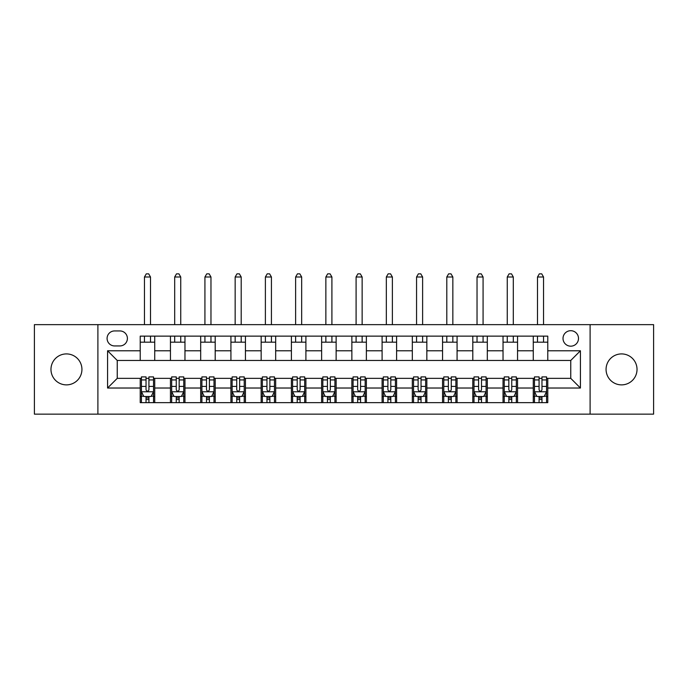 <?xml version="1.0" encoding="UTF-8"?>
<svg xmlns="http://www.w3.org/2000/svg" width="688" height="688" viewBox="0 0 688 688"><rect width="100%" height="100%" fill="white"/><g stroke="black" fill="none" stroke-linecap="round" stroke-linejoin="round"><path stroke-width="1.03" d="M621.548 353.916A15.48 15.48 0 0 0 606.068 369.396A15.48 15.48 0 0 0 621.548 384.876A15.48 15.48 0 0 0 637.028 369.396A15.48 15.48 0 0 0 621.548 353.916M66.452 353.916A15.48 15.48 0 0 0 50.972 369.396A15.48 15.48 0 0 0 66.452 384.876A15.48 15.48 0 0 0 81.932 369.396A15.48 15.48 0 0 0 66.452 353.916M570.756 330.696A7.74 7.74 0 0 0 563.016 338.436A7.74 7.74 0 0 0 570.756 346.176A7.74 7.74 0 0 0 578.496 338.436A7.74 7.74 0 0 0 570.756 330.696M590.106 414.142L653.6 414.142L653.6 324.65L590.106 324.65L590.106 414.142L97.894 414.142L97.894 324.65L34.4 324.65L34.4 414.142L97.894 414.142M114.578 345.935L119.901 345.935A7.499 7.499 0 0 0 127.4 338.436A7.499 7.499 0 0 0 119.901 330.937L114.578 330.937A7.499 7.499 0 0 0 107.087 338.436A7.499 7.499 0 0 0 114.578 345.935M590.106 324.65L97.894 324.65M140.223 388.023L107.569 388.023L107.569 350.777L140.223 350.777L140.223 360.452L117.244 360.452L117.244 378.348L140.223 378.348L140.223 402.652L547.777 402.652L547.777 378.348L570.756 378.348L570.756 360.452L547.777 360.452L547.777 350.777L580.431 350.777L580.431 388.023L547.777 388.023M547.777 350.777L547.777 336.14L140.223 336.14L140.223 350.777M533.269 336.14L533.269 360.452L547.777 360.452M533.269 360.452L140.223 360.452M140.223 378.348L141.427 378.348M146.028 378.348L148.926 378.348M153.527 378.348L154.731 378.348L154.731 402.652M171.665 378.348L154.731 378.348M176.257 378.348L179.164 378.348M183.756 378.348L184.969 378.348L184.969 402.652M201.902 378.348L184.969 378.348M206.495 378.348L209.393 378.348M213.994 378.348L215.198 378.348L215.198 402.652M232.131 378.348L215.198 378.348M236.732 378.348L239.63 378.348M244.223 378.348L245.435 378.348L245.435 402.652M262.369 378.348L245.435 378.348M266.961 378.348L269.868 378.348M274.46 378.348L275.673 378.348L275.673 402.652M292.598 378.348L275.673 378.348M297.199 378.348L300.097 378.348M304.698 378.348L305.902 378.348L305.902 402.652M322.835 378.348L305.902 378.348M327.428 378.348L330.335 378.348M334.927 378.348L336.14 378.348L336.14 402.652M353.073 378.348L336.14 378.348M357.665 378.348L360.572 378.348M365.165 378.348L366.377 378.348L366.377 402.652M383.302 378.348L366.377 378.348M387.903 378.348L390.801 378.348M395.402 378.348L396.606 378.348L396.606 402.652M413.54 378.348L396.606 378.348M418.132 378.348L421.039 378.348M425.631 378.348L426.844 378.348L426.844 402.652M443.777 378.348L426.844 378.348M448.37 378.348L451.268 378.348M455.869 378.348L457.073 378.348L457.073 402.652M474.006 378.348L457.073 378.348M478.607 378.348L481.505 378.348M486.098 378.348L487.31 378.348L487.31 402.652M504.244 378.348L487.31 378.348M508.836 378.348L511.743 378.348M516.335 378.348L517.548 378.348L517.548 402.652M534.473 378.348L517.548 378.348M539.074 378.348L541.972 378.348M546.573 378.348L547.777 378.348M154.731 336.14L154.731 360.452M140.223 342.185L154.731 342.185M140.223 396.606L141.427 396.606M146.028 396.606L148.926 396.606M153.527 396.606L154.731 396.606M170.452 378.348L170.452 402.652M170.452 336.14L170.452 360.452M184.969 336.14L184.969 360.452M170.452 342.185L184.969 342.185M170.452 396.606L171.665 396.606M176.257 396.606L179.164 396.606M183.756 396.606L184.969 396.606M200.69 378.348L200.69 402.652M200.69 396.606L201.902 396.606M206.495 396.606L209.393 396.606M213.994 396.606L215.198 396.606M200.69 336.14L200.69 360.452M215.198 336.14L215.198 360.452M200.69 342.185L215.198 342.185M230.927 378.348L230.927 402.652M230.927 396.606L232.131 396.606M236.732 396.606L239.63 396.606M244.223 396.606L245.435 396.606M230.927 336.14L230.927 360.452M245.435 336.14L245.435 360.452M230.927 342.185L245.435 342.185M261.156 378.348L261.156 402.652M261.156 396.606L262.369 396.606M266.961 396.606L269.868 396.606M274.46 396.606L275.673 396.606M261.156 336.14L261.156 360.452M275.673 336.14L275.673 360.452M261.156 342.185L275.673 342.185M291.394 378.348L291.394 402.652M291.394 396.606L292.598 396.606M297.199 396.606L300.097 396.606M304.698 396.606L305.902 396.606M291.394 336.14L291.394 360.452M305.902 336.14L305.902 360.452M291.394 342.185L305.902 342.185M321.623 378.348L321.623 402.652M321.623 396.606L322.835 396.606M327.428 396.606L330.335 396.606M334.927 396.606L336.14 396.606M321.623 336.14L321.623 360.452M336.14 336.14L336.14 360.452M321.623 342.185L336.14 342.185M351.86 378.348L351.86 402.652M351.86 396.606L353.073 396.606M357.665 396.606L360.572 396.606M365.165 396.606L366.377 396.606M351.86 336.14L351.86 360.452M366.377 336.14L366.377 360.452M351.86 342.185L366.377 342.185M382.098 378.348L382.098 402.652M382.098 396.606L383.302 396.606M387.903 396.606L390.801 396.606M395.402 396.606L396.606 396.606M382.098 336.14L382.098 360.452M396.606 336.14L396.606 360.452M382.098 342.185L396.606 342.185M412.327 378.348L412.327 402.652M412.327 396.606L413.54 396.606M418.132 396.606L421.039 396.606M425.631 396.606L426.844 396.606M412.327 336.14L412.327 360.452M426.844 336.14L426.844 360.452M412.327 342.185L426.844 342.185M442.565 378.348L442.565 402.652M442.565 396.606L443.777 396.606M448.37 396.606L451.268 396.606M455.869 396.606L457.073 396.606M442.565 336.14L442.565 360.452M457.073 336.14L457.073 360.452M442.565 342.185L457.073 342.185M472.802 378.348L472.802 402.652M472.802 396.606L474.006 396.606M478.607 396.606L481.505 396.606M486.098 396.606L487.31 396.606M472.802 336.14L472.802 360.452M487.31 336.14L487.31 360.452M472.802 342.185L487.31 342.185M503.031 378.348L503.031 402.652M503.031 396.606L504.244 396.606M508.836 396.606L511.743 396.606M516.335 396.606L517.548 396.606M503.031 336.14L503.031 360.452M517.548 336.14L517.548 360.452M503.031 342.185L517.548 342.185M533.269 378.348L533.269 402.652M533.269 396.606L534.473 396.606M539.074 396.606L541.972 396.606M546.573 396.606L547.777 396.606M533.269 342.185L547.777 342.185M117.244 360.452L107.569 350.777M117.244 378.348L107.569 388.023M580.431 350.777L570.756 360.452M580.431 388.023L570.756 378.348M146.028 399.513L148.926 399.513M141.427 379.931L146.028 379.931L146.028 376.895L141.427 376.895L141.427 391.653L143.852 396.486L151.102 396.486L153.527 391.653L153.527 376.895L148.926 376.895L148.926 379.931L153.527 379.931M153.527 391.653L153.527 402.652M141.427 391.653L141.427 402.652M148.926 396.486L148.926 402.652M146.028 402.652L146.028 396.486M146.028 379.931L146.028 389.838C146.991 391.696 147.963 391.696 148.926 389.838L148.926 379.931M150.5 342.185L150.5 336.14M150.5 324.65L150.5 276.997L144.454 276.997L144.454 324.65M144.454 342.185L144.454 336.14M144.454 276.997L146.269 273.858L148.685 273.858L150.5 276.997M176.257 399.513L179.164 399.513M171.665 379.931L176.257 379.931L176.257 376.895L171.665 376.895L171.665 391.653L174.081 396.486L181.34 396.486L183.756 391.653L183.756 376.895L179.164 376.895L179.164 379.931L183.756 379.931M183.756 391.653L183.756 402.652M171.665 391.653L171.665 402.652M179.164 396.486L179.164 402.652M176.257 402.652L176.257 396.486M176.257 379.931L176.257 389.838C177.229 391.696 178.192 391.696 179.164 389.838L179.164 379.931M180.738 342.185L180.738 336.14M180.738 324.65L180.738 276.997L174.683 276.997L174.683 324.65M174.683 342.185L174.683 336.14M174.683 276.997L176.498 273.858L178.923 273.858L180.738 276.997M206.495 399.513L209.393 399.513M201.902 379.931L206.495 379.931L206.495 376.895L201.902 376.895L201.902 391.653L204.319 396.486L211.577 396.486L213.994 391.653L213.994 376.895L209.393 376.895L209.393 379.931L213.994 379.931M213.994 391.653L213.994 402.652M201.902 391.653L201.902 402.652M209.393 396.486L209.393 402.652M206.495 402.652L206.495 396.486M206.495 379.931L206.495 389.838C207.458 391.696 208.43 391.696 209.393 389.838L209.393 379.931M210.967 342.185L210.967 336.14M210.967 324.65L210.967 276.997L204.921 276.997L204.921 324.65M204.921 342.185L204.921 336.14M204.921 276.997L206.735 273.858L209.152 273.858L210.967 276.997M236.732 399.513L239.63 399.513M232.131 379.931L236.732 379.931L236.732 376.895L232.131 376.895L232.131 391.653L234.548 396.486L241.806 396.486L244.223 391.653L244.223 376.895L239.63 376.895L239.63 379.931L244.223 379.931M244.223 391.653L244.223 402.652M232.131 391.653L232.131 402.652M239.63 396.486L239.63 402.652M236.732 402.652L236.732 396.486M236.732 379.931L236.732 389.838C237.695 391.696 238.659 391.696 239.63 389.838L239.63 379.931M241.204 342.185L241.204 336.14M241.204 324.65L241.204 276.997L235.158 276.997L235.158 324.65M235.158 342.185L235.158 336.14M235.158 276.997L236.973 273.858L239.39 273.858L241.204 276.997M266.961 399.513L269.868 399.513M262.369 379.931L266.961 379.931L266.961 376.895L262.369 376.895L262.369 391.653L264.785 396.486L272.044 396.486L274.46 391.653L274.46 376.895L269.868 376.895L269.868 379.931L274.46 379.931M274.46 391.653L274.46 402.652M262.369 391.653L262.369 402.652M269.868 396.486L269.868 402.652M266.961 402.652L266.961 396.486M266.961 379.931L266.961 389.838C267.933 391.696 268.896 391.696 269.868 389.838L269.868 379.931M271.433 342.185L271.433 336.14M271.433 324.65L271.433 276.997L265.387 276.997L265.387 324.65M265.387 342.185L265.387 336.14M265.387 276.997L267.202 273.858L269.627 273.858L271.433 276.997M297.199 399.513L300.097 399.513M292.598 379.931L297.199 379.931L297.199 376.895L292.598 376.895L292.598 391.653L295.023 396.486L302.273 396.486L304.698 391.653L304.698 376.895L300.097 376.895L300.097 379.931L304.698 379.931M304.698 391.653L304.698 402.652M292.598 391.653L292.598 402.652M300.097 396.486L300.097 402.652M297.199 402.652L297.199 396.486M297.199 379.931L297.199 389.838C298.162 391.696 299.134 391.696 300.097 389.838L300.097 379.931M301.671 342.185L301.671 336.14M301.671 324.65L301.671 276.997L295.625 276.997L295.625 324.65M295.625 342.185L295.625 336.14M295.625 276.997L297.44 273.858L299.856 273.858L301.671 276.997M327.428 399.513L330.335 399.513M322.835 379.931L327.428 379.931L327.428 376.895L322.835 376.895L322.835 391.653L325.252 396.486L332.51 396.486L334.927 391.653L334.927 376.895L330.335 376.895L330.335 379.931L334.927 379.931M334.927 391.653L334.927 402.652M322.835 391.653L322.835 402.652M330.335 396.486L330.335 402.652M327.428 402.652L327.428 396.486M327.428 379.931L327.428 389.838C328.4 391.696 329.363 391.696 330.335 389.838L330.335 379.931M331.908 342.185L331.908 336.14M331.908 324.65L331.908 276.997L325.863 276.997L325.863 324.65M325.863 342.185L325.863 336.14M325.863 276.997L327.677 273.858L330.094 273.858L331.908 276.997M357.665 399.513L360.572 399.513M353.073 379.931L357.665 379.931L357.665 376.895L353.073 376.895L353.073 391.653L355.49 396.486L362.748 396.486L365.165 391.653L365.165 376.895L360.572 376.895L360.572 379.931L365.165 379.931M365.165 391.653L365.165 402.652M353.073 391.653L353.073 402.652M360.572 396.486L360.572 402.652M357.665 402.652L357.665 396.486M357.665 379.931L357.665 389.838C358.629 391.696 359.6 391.696 360.572 389.838L360.572 379.931M362.137 342.185L362.137 336.14M362.137 324.65L362.137 276.997L356.092 276.997L356.092 324.65M356.092 342.185L356.092 336.14M356.092 276.997L357.906 273.858L360.323 273.858L362.137 276.997M387.903 399.513L390.801 399.513M383.302 379.931L387.903 379.931L387.903 376.895L383.302 376.895L383.302 391.653L385.727 396.486L392.977 396.486L395.402 391.653L395.402 376.895L390.801 376.895L390.801 379.931L395.402 379.931M395.402 391.653L395.402 402.652M383.302 391.653L383.302 402.652M390.801 396.486L390.801 402.652M387.903 402.652L387.903 396.486M387.903 379.931L387.903 389.838C388.866 391.696 389.838 391.696 390.801 389.838L390.801 379.931M392.375 342.185L392.375 336.14M392.375 324.65L392.375 276.997L386.329 276.997L386.329 324.65M386.329 342.185L386.329 336.14M386.329 276.997L388.144 273.858L390.56 273.858L392.375 276.997M418.132 399.513L421.039 399.513M413.54 379.931L418.132 379.931L418.132 376.895L413.54 376.895L413.54 391.653L415.956 396.486L423.215 396.486L425.631 391.653L425.631 376.895L421.039 376.895L421.039 379.931L425.631 379.931M425.631 391.653L425.631 402.652M413.54 391.653L413.54 402.652M421.039 396.486L421.039 402.652M418.132 402.652L418.132 396.486M418.132 379.931L418.132 389.838C419.104 391.696 420.067 391.696 421.039 389.838L421.039 379.931M422.613 342.185L422.613 336.14M422.613 324.65L422.613 276.997L416.558 276.997L416.558 324.65M416.558 342.185L416.558 336.14M416.558 276.997L418.373 273.858L420.798 273.858L422.613 276.997M448.37 399.513L451.268 399.513M443.777 379.931L448.37 379.931L448.37 376.895L443.777 376.895L443.777 391.653L446.194 396.486L453.452 396.486L455.869 391.653L455.869 376.895L451.268 376.895L451.268 379.931L455.869 379.931M455.869 391.653L455.869 402.652M443.777 391.653L443.777 402.652M451.268 396.486L451.268 402.652M448.37 402.652L448.37 396.486M448.37 379.931L448.37 389.838C449.333 391.696 450.305 391.696 451.268 389.838L451.268 379.931M452.842 342.185L452.842 336.14M452.842 324.65L452.842 276.997L446.796 276.997L446.796 324.65M446.796 342.185L446.796 336.14M446.796 276.997L448.61 273.858L451.027 273.858L452.842 276.997M478.607 399.513L481.505 399.513M474.006 379.931L478.607 379.931L478.607 376.895L474.006 376.895L474.006 391.653L476.423 396.486L483.681 396.486L486.098 391.653L486.098 376.895L481.505 376.895L481.505 379.931L486.098 379.931M486.098 391.653L486.098 402.652M474.006 391.653L474.006 402.652M481.505 396.486L481.505 402.652M478.607 402.652L478.607 396.486M478.607 379.931L478.607 389.838C479.57 391.696 480.534 391.696 481.505 389.838L481.505 379.931M483.079 342.185L483.079 336.14M483.079 324.65L483.079 276.997L477.033 276.997L477.033 324.65M477.033 342.185L477.033 336.14M477.033 276.997L478.848 273.858L481.265 273.858L483.079 276.997M508.836 399.513L511.743 399.513M504.244 379.931L508.836 379.931L508.836 376.895L504.244 376.895L504.244 391.653L506.66 396.486L513.919 396.486L516.335 391.653L516.335 376.895L511.743 376.895L511.743 379.931L516.335 379.931M516.335 391.653L516.335 402.652M504.244 391.653L504.244 402.652M511.743 396.486L511.743 402.652M508.836 402.652L508.836 396.486M508.836 379.931L508.836 389.838C509.808 391.696 510.771 391.696 511.743 389.838L511.743 379.931M513.308 342.185L513.308 336.14M513.308 324.65L513.308 276.997L507.262 276.997L507.262 324.65M507.262 342.185L507.262 336.14M507.262 276.997L509.077 273.858L511.502 273.858L513.308 276.997M539.074 399.513L541.972 399.513M534.473 379.931L539.074 379.931L539.074 376.895L534.473 376.895L534.473 391.653L536.898 396.486L544.148 396.486L546.573 391.653L546.573 376.895L541.972 376.895L541.972 379.931L546.573 379.931M546.573 391.653L546.573 402.652M534.473 391.653L534.473 402.652M541.972 396.486L541.972 402.652M539.074 402.652L539.074 396.486M539.074 379.931L539.074 389.838C540.037 391.696 541.009 391.696 541.972 389.838L541.972 379.931M543.546 342.185L543.546 336.14M543.546 324.65L543.546 276.997L537.5 276.997L537.5 324.65M537.5 342.185L537.5 336.14M537.5 276.997L539.315 273.858L541.731 273.858L543.546 276.997M170.452 388.023L154.731 388.023M170.452 350.777L154.731 350.777M200.69 350.777L184.969 350.777M200.69 388.023L184.969 388.023M230.927 350.777L215.198 350.777M230.927 388.023L215.198 388.023M261.156 350.777L245.435 350.777M261.156 388.023L245.435 388.023M291.394 350.777L275.673 350.777M291.394 388.023L275.673 388.023M321.623 350.777L305.902 350.777M321.623 388.023L305.902 388.023M351.86 350.777L336.14 350.777M351.86 388.023L336.14 388.023M382.098 350.777L366.377 350.777M382.098 388.023L366.377 388.023M412.327 350.777L396.606 350.777M412.327 388.023L396.606 388.023M442.565 350.777L426.844 350.777M442.565 388.023L426.844 388.023M472.802 350.777L457.073 350.777M472.802 388.023L457.073 388.023M503.031 350.777L487.31 350.777M503.031 388.023L487.31 388.023M533.269 350.777L517.548 350.777M533.269 388.023L517.548 388.023M141.487 391.773L153.467 391.773M153.527 396.193L151.248 396.193M143.706 396.193L141.427 396.193M148.926 386.415L153.527 386.415M141.427 386.415L146.028 386.415M146.028 397.974L148.926 397.974M171.725 391.773L183.696 391.773M183.756 396.193L181.486 396.193M173.935 396.193L171.665 396.193M179.164 386.415L183.756 386.415M171.665 386.415L176.257 386.415M176.257 397.974L179.164 397.974M201.962 391.773L213.934 391.773M213.994 396.193L211.715 396.193M204.173 396.193L201.902 396.193M209.393 386.415L213.994 386.415M201.902 386.415L206.495 386.415M206.495 397.974L209.393 397.974M232.191 391.773L244.163 391.773M244.223 396.193L241.952 396.193M234.41 396.193L232.131 396.193M239.63 386.415L244.223 386.415M232.131 386.415L236.732 386.415M236.732 397.974L239.63 397.974M262.429 391.773L274.4 391.773M274.46 396.193L272.19 396.193M264.639 396.193L262.369 396.193M269.868 386.415L274.46 386.415M262.369 386.415L266.961 386.415M266.961 397.974L269.868 397.974M292.658 391.773L304.638 391.773M304.698 396.193L302.419 396.193M294.877 396.193L292.598 396.193M300.097 386.415L304.698 386.415M292.598 386.415L297.199 386.415M297.199 397.974L300.097 397.974M322.896 391.773L334.867 391.773M334.927 396.193L332.657 396.193M325.106 396.193L322.835 396.193M330.335 386.415L334.927 386.415M322.835 386.415L327.428 386.415M327.428 397.974L330.335 397.974M353.133 391.773L365.104 391.773M365.165 396.193L362.894 396.193M355.343 396.193L353.073 396.193M360.572 386.415L365.165 386.415M353.073 386.415L357.665 386.415M357.665 397.974L360.572 397.974M383.362 391.773L395.342 391.773M395.402 396.193L393.123 396.193M385.581 396.193L383.302 396.193M390.801 386.415L395.402 386.415M383.302 386.415L387.903 386.415M387.903 397.974L390.801 397.974M413.6 391.773L425.571 391.773M425.631 396.193L423.361 396.193M415.81 396.193L413.54 396.193M421.039 386.415L425.631 386.415M413.54 386.415L418.132 386.415M418.132 397.974L421.039 397.974M443.837 391.773L455.809 391.773M455.869 396.193L453.59 396.193M446.048 396.193L443.777 396.193M451.268 386.415L455.869 386.415M443.777 386.415L448.37 386.415M448.37 397.974L451.268 397.974M474.066 391.773L486.038 391.773M486.098 396.193L483.827 396.193M476.285 396.193L474.006 396.193M481.505 386.415L486.098 386.415M474.006 386.415L478.607 386.415M478.607 397.974L481.505 397.974M504.304 391.773L516.275 391.773M516.335 396.193L514.065 396.193M506.514 396.193L504.244 396.193M511.743 386.415L516.335 386.415M504.244 386.415L508.836 386.415M508.836 397.974L511.743 397.974M534.533 391.773L546.513 391.773M546.573 396.193L544.294 396.193M536.752 396.193L534.473 396.193M541.972 386.415L546.573 386.415M534.473 386.415L539.074 386.415M539.074 397.974L541.972 397.974"/></g></svg>
